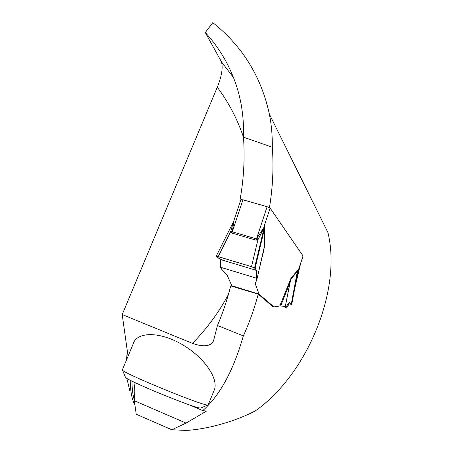 <?xml version="1.0" encoding="UTF-8"?>
<svg xmlns="http://www.w3.org/2000/svg" width="453" height="453" viewBox="0 0 453 453"><rect width="100%" height="100%" fill="white"/><g stroke="black" fill="none" stroke-linecap="round" stroke-linejoin="round"><path stroke-width="0.68" d="M122.446 369.699L133.188 343.895C136.591 331.941 158.51 331.268 180.634 343.646C202.808 355.865 218.289 377.355 214.597 389.201L213.55 391.771M255.05 268.448L264.337 229.365L264.11 227.751L257.893 239.864L251.5 266.653L254.563 267.904L256.545 270.418L256.37 278.148L220.543 267.253L221.687 269.269L227.287 275.492L231.823 285.752L259.025 294.133L273.94 306.913L272.74 306.545L258.233 294.173L230.719 285.888C227.106 300.163 222.683 313.363 217.451 325.486L243.34 335.905C233.431 370.514 219.909 395.412 202.763 410.599L188.952 404.705M217.451 325.486L213.578 340.639L212.785 342.298C209.19 346.556 202.423 346.913 192.474 343.368L122.202 314.558L128.057 356.217M327.593 231.189L327.853 232.355C341.992 288.669 308.244 373.34 255.605 410.724C228.51 425.005 195.696 430.684 184.513 430.35L171.829 429.755L136.217 414.24L134.315 400.724L134.869 390.588L133.935 382.072M130.198 380.186C130.339 389.937 131.563 397.513 133.867 402.921L134.937 405.158M129.858 390.996L126.84 378.295M126.512 359.925L127.282 350.701M269.45 207.593C272.802 187.287 273.759 167.174 272.315 147.248C272.451 135.775 271.472 124.728 269.376 114.116C261.2 76.546 242.338 46.053 212.785 22.65L205.283 32.537L221.455 61.812L233.555 77.65M294.716 288.51L300.673 263.289M288.986 303.821C287.774 306.528 286.84 307.921 286.188 308M286.109 307.955L284.337 306.319M258.233 294.173C254.156 309.269 249.19 323.182 243.34 335.905M134.315 400.724L186.058 423.091L206.466 411.109L202.763 410.599M186.058 423.091L171.829 429.755M122.202 314.558L217.287 87.219C221.704 76.336 223.091 67.871 221.455 61.812M272.315 147.248L243.476 137.163C244.96 158.012 243.782 179.065 239.948 200.322L240.594 200.503M239.948 200.322L240.447 200.945M243.476 137.163C243.963 120.775 242.134 105.323 237.989 90.804C231.5 68.618 220.594 49.196 205.283 32.537M297.44 276.885L296.896 276.721M122.452 370.056L125.317 376.953C122.35 378.731 196.761 409.387 200.775 408.028L201.166 407.864M122.35 369.807C118.72 371.392 203.788 406.426 207.887 405.022L208.261 404.727M303.034 255.922L270.118 208.063L267.123 206.704L242.955 199.801L240.883 199.626L234.088 220.033M231.823 285.752L232.791 286.511M234.054 220.164L232.304 231.811L256.483 238.924L264.422 226.579L264.722 228.414L264.326 247.491L263.182 251.896M259.025 294.133L255.209 283.538L256.772 279.954L263.686 249.677M273.94 306.913L279.767 305.973L285.305 306.404L290.028 282.406L280.65 305.979M279.767 305.973L290.917 278.419L285.305 306.404M290.917 278.419L297.496 270.373L298.17 270.079L297.898 271.8L303.085 255.866M297.881 271.862L297.666 272.559M256.37 278.148L256.789 279.858L263.952 248.437L264.337 229.365L264.722 228.414M256.777 279.807L264.326 247.491M220.543 267.253L220.464 259.518L216.2 256.262L218.216 256.613L230.605 231.828L233.612 221.455M288.414 303.646L291.76 304.495L291.296 304.082L297.349 271.341L290.764 279.405L290.028 282.406L289.631 281.211M291.296 304.082L289.252 302.479L286.489 306.319L285.452 306.409M218.216 256.613L251.5 266.653M297.366 274.037L297.927 271.019L297.349 271.341L297.496 270.373M232.259 230.945L230.605 231.828L231.874 233.04L256.053 240.164L257.893 239.864L257.061 238.233M270.118 208.063L263.861 227.038L263.805 228.652M264.422 226.579L254.563 267.904M298.17 270.079L291.738 304.467M303.068 255.82L297.791 271.874M256.545 270.418L233.629 263.493C221.76 260.288 216.432 257.593 216.772 256.245L247.468 265.435C253.272 267.253 255.979 268.499 255.594 269.167L256.545 270.418L220.464 259.518M134.36 400.265C132.859 395.254 132.055 388.867 131.959 381.092M192.474 343.368C206.761 328.799 218.737 312.519 228.403 294.524M243.482 137.259C237.281 118.89 228.55 102.208 217.287 87.219M263.504 251.613L260.769 262.44M255.832 281.976L255.305 284.054M256.053 240.164L267.123 206.704M242.955 199.801L231.874 233.04M134.762 390.509L134.886 392.19M327.853 232.355L269.376 114.116M200.775 408.028L207.887 405.022M208.154 404.988L214.597 389.201M263.793 249.235L262.966 252.831M255.328 283.063L255.203 283.544M216.2 256.262L233.069 222.553M291.76 304.495L297.819 271.715M297.842 271.602L297.836 272.004"/></g></svg>
